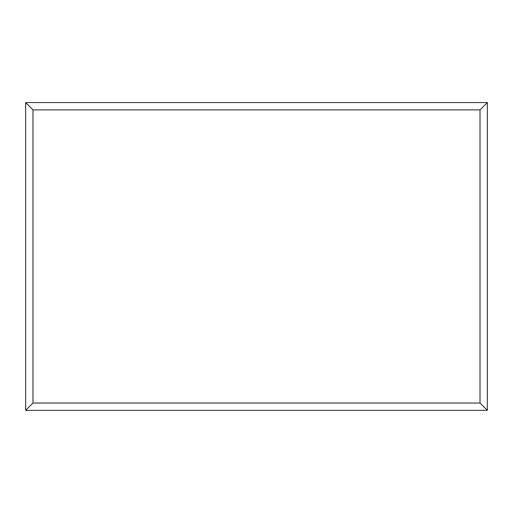 <?xml version="1.0" encoding="UTF-8"?>
<svg xmlns="http://www.w3.org/2000/svg" width="513" height="513" viewBox="0 0 513 513"><rect width="100%" height="100%" fill="white"/><g stroke="black" fill="none" stroke-linecap="round" stroke-linejoin="round"><path stroke-width="0.77" d="M487.35 410.362L25.65 410.362L25.65 102.562L487.35 102.562L487.35 410.362L480.021 403.032L480.021 109.891L487.35 102.562M25.65 410.362L32.979 403.032L480.021 403.032M480.021 109.891L32.979 109.891L25.65 102.562M388.559 410.362L124.499 410.362M32.979 109.891L32.979 403.032"/></g></svg>
